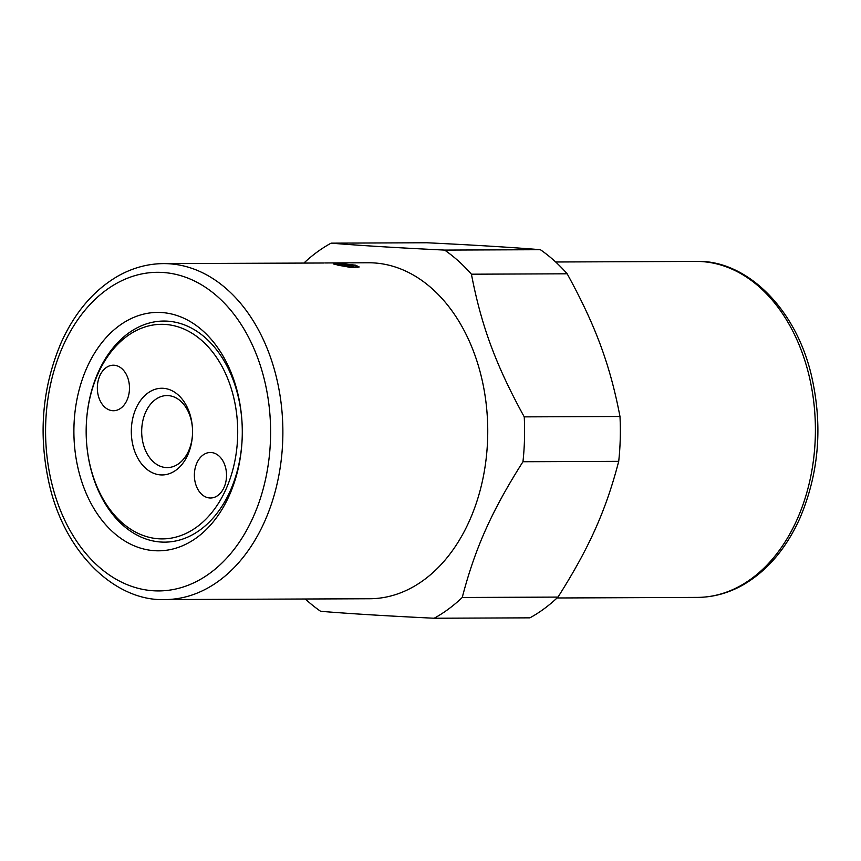<?xml version="1.0" encoding="UTF-8"?>
<svg xmlns="http://www.w3.org/2000/svg" width="861" height="861" viewBox="0 0 861 861"><rect width="100%" height="100%" fill="white"/><g stroke="black" fill="none" stroke-linecap="round" stroke-linejoin="round"><path stroke-width="1.29" d="M540.374 249.701C511.735 247.344 473.894 245.03 426.83 242.759L331.087 243.157C359.715 245.503 397.567 247.817 444.62 250.088L540.374 249.701A201.043 141.979 89.8 0 1 554.247 260.689A201.043 141.979 89.8 0 1 567.173 273.798L471.419 274.196C481.374 326.007 495.861 365.15 524.241 416.875A201.043 141.979 89.8 0 1 522.961 461.733C491.717 511.025 475.057 548.274 462.239 597.491A201.043 141.979 89.8 0 1 434.17 618.241C387.106 615.97 349.265 613.656 320.626 611.299A201.043 141.979 89.8 0 1 306.753 600.311A201.043 141.979 89.8 0 1 305.321 599.008M524.241 416.875L619.985 416.487C610.04 364.677 595.554 325.533 567.173 273.798M619.985 416.487A201.043 141.979 89.8 0 1 618.715 461.345L522.961 461.733M462.239 597.491L557.993 597.093C589.236 547.8 605.896 510.562 618.715 461.345M557.993 597.093A201.043 141.979 89.8 0 1 529.913 617.843L434.17 618.241M113.103 532.206A119.216 84.195 89.8 0 1 86.929 367.615A119.216 84.195 89.8 0 1 203.088 331.044A119.216 84.195 89.8 0 1 242.038 422.74A119.216 84.195 89.8 0 1 242.102 439.81A119.216 84.195 89.8 0 1 113.103 532.206M242.113 439.497A110.552 78.071 89.8 0 1 230.221 490.942A110.552 78.071 89.8 0 1 122.51 524.866A110.552 78.071 89.8 0 1 86.401 439.831L86.38 439.605A107.291 75.768 89.8 0 1 86.326 424.236A107.291 75.768 89.8 0 1 97.885 373.997A107.291 75.768 89.8 0 1 202.421 341.085A107.291 75.768 89.8 0 1 225.98 489.209A107.291 75.768 89.8 0 1 143.69 535.671A107.291 75.768 89.8 0 1 86.38 439.605M86.326 424.236L86.337 423.999A110.552 78.071 89.8 0 1 98.24 372.243A110.552 78.071 89.8 0 1 205.951 338.33A110.552 78.071 89.8 0 1 242.049 423.052M444.62 250.088A201.043 141.979 89.8 0 1 458.493 261.077A201.043 141.979 89.8 0 1 471.419 274.196M324.758 262.96L368.422 262.766A167.992 118.635 89.8 0 1 432.513 289.027A167.992 118.635 89.8 0 1 483.161 477.489A167.992 118.635 89.8 0 1 369.8 598.739L164.925 599.579A167.992 118.635 -90.2 0 0 264.51 521.788A167.992 118.635 -90.2 0 0 227.627 289.866A167.992 118.635 -90.2 0 0 163.536 263.606C147.705 263.724 132.529 267.879 118.011 276.047C93.86 290.071 74.929 312.231 61.217 342.527C41.705 388.365 37.959 436.624 49.981 487.294C66.684 555.711 116.913 601.516 164.925 599.579M201.861 494.451A22.763 16.068 89.8 0 1 194.995 468.911A22.763 16.068 89.8 0 1 210.353 452.488A22.763 16.068 89.8 0 1 219.038 456.039A22.763 16.068 89.8 0 1 225.905 481.579A22.763 16.068 89.8 0 1 210.547 498.002A22.763 16.068 89.8 0 1 201.861 494.451M122.004 368.766A22.763 16.068 89.8 0 1 128.859 394.295A22.763 16.068 89.8 0 1 113.501 410.729A22.763 16.068 89.8 0 1 104.816 407.167A22.763 16.068 89.8 0 1 97.96 381.638A22.763 16.068 89.8 0 1 113.318 365.204A22.763 16.068 89.8 0 1 122.004 368.766M192.466 428.649A36.022 25.443 -90.2 0 0 166.969 395.565A36.022 25.443 -90.2 0 0 145.617 412.247A36.022 25.443 -90.2 0 0 144.874 448.968A36.022 25.443 -90.2 0 0 167.271 467.598A36.022 25.443 -90.2 0 0 188.624 450.916A36.022 25.443 -90.2 0 0 192.487 434.31M187.806 454.877A43.351 30.619 89.8 0 1 145.574 468.18A43.351 30.619 89.8 0 1 136.049 408.329A43.351 30.619 89.8 0 1 169.305 389.559A43.351 30.619 89.8 0 1 192.455 428.38A43.351 30.619 89.8 0 1 192.477 434.579A43.351 30.619 89.8 0 1 187.806 454.877M355.55 265.177L359.209 266.953L351.094 267.599L333.53 263.983L341.548 263.66L355.55 265.177M338.169 265.253L350.631 267.33L357.918 266.759L354.624 265.177L342.032 263.778L334.821 264.09L338.169 265.253M323.714 263.003L163.536 263.606M344.411 264.887L344.432 264.661A167.992 118.635 89.8 0 1 347.187 265.263L350.739 265.328A167.992 118.635 -90.2 0 0 347.683 264.639L344.432 264.661M351.18 266.157L350.739 265.328M338.943 264.682A167.992 118.635 -90.2 0 0 337.663 264.424L347.478 264.381A167.992 118.635 89.8 0 1 351.783 265.306C354.108 265.898 354.355 266.2 352.526 266.221L347.144 265.511L346.165 266.479A167.992 118.635 -90.2 0 0 344.572 266.027L345.465 265.134L344.798 264.973A167.992 118.635 -90.2 0 0 343.313 264.661L338.943 264.682M345.272 266.221L345.465 265.134M347.08 266.038L347.187 265.263M353.72 266.006L352.526 266.221M303.933 263.025A201.043 141.979 89.8 0 1 331.087 243.157M62.993 346.09A159.317 112.511 89.8 0 1 218.22 297.206A159.317 112.511 89.8 0 1 253.188 517.149A159.317 112.511 89.8 0 1 97.971 566.032A159.317 112.511 89.8 0 1 62.993 346.09M697.464 597.394C713.392 597.265 728.654 593.078 743.237 584.813C767.28 570.768 786.125 548.661 799.783 518.473C819.295 472.635 823.041 424.376 811.019 373.706C794.316 305.289 744.087 259.484 696.075 261.421A167.992 118.635 89.8 0 1 760.166 287.682A167.992 118.635 89.8 0 1 797.038 519.592A167.992 118.635 89.8 0 1 697.464 597.394L557.067 597.975M357.778 267.653L357.918 266.759M345.713 266.34L345.831 265.36M555.679 261.992L696.075 261.421"/></g></svg>
